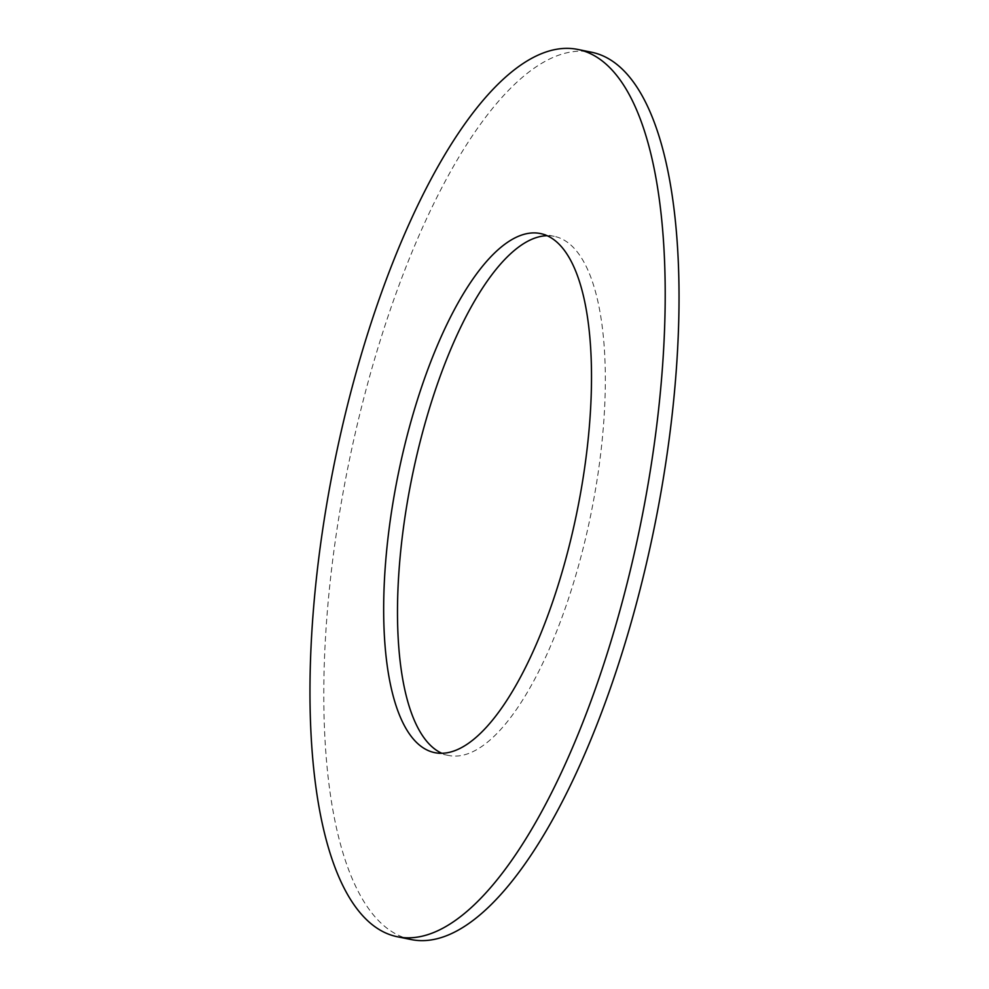 <?xml version="1.0" encoding="UTF-8"?>
<svg xmlns="http://www.w3.org/2000/svg" width="989" height="989" viewBox="0 0 989 989"><rect width="100%" height="100%" fill="white"/><g stroke="black" fill="none" stroke-linecap="round" stroke-linejoin="round"><path stroke-width="0.74" stroke-dasharray="4.95 3.71" d="M547.152 235.716A264.879 91.334 101.5 0 1 554.223 236.346A264.879 91.334 101.5 0 1 582.966 260.404A264.879 91.334 101.5 0 1 579.702 561.455A264.879 91.334 101.5 0 1 448.61 755.46A264.879 91.334 101.5 0 1 441.848 753.284M411.152 939.55A452.727 156.114 101.5 0 1 362.023 898.42A452.727 156.114 101.5 0 1 367.599 383.88A452.727 156.114 101.5 0 1 591.669 52.256M554.223 236.346L540.39 233.54M448.61 755.46L434.777 752.654"/><path stroke-width="1.48" d="M406.034 728.596A264.879 91.334 101.5 0 1 409.298 427.545A264.879 91.334 101.5 0 1 540.39 233.54A264.879 91.334 101.5 0 1 569.132 257.597A264.879 91.334 101.5 0 1 565.881 558.637A264.879 91.334 101.5 0 1 434.777 752.654A264.879 91.334 101.5 0 1 406.034 728.596M441.848 753.284A264.879 91.334 101.5 0 1 419.868 731.403A264.879 91.334 101.5 0 1 420.535 440.142A264.879 91.334 101.5 0 1 547.152 235.716M577.848 49.45L591.669 52.256A452.727 156.114 101.5 0 1 640.798 93.386A452.727 156.114 101.5 0 1 635.222 607.938A452.727 156.114 101.5 0 1 411.152 939.55L397.331 936.744A452.727 156.114 101.5 0 1 348.202 895.614A452.727 156.114 101.5 0 1 353.778 381.062A452.727 156.114 101.5 0 1 577.848 49.45A452.727 156.114 101.5 0 1 626.977 90.58A452.727 156.114 101.5 0 1 621.401 605.12A452.727 156.114 101.5 0 1 397.331 936.744"/></g></svg>
